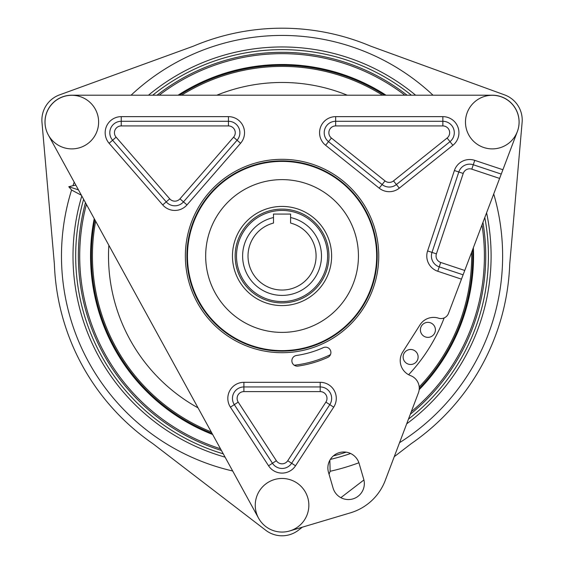 <?xml version="1.0" encoding="UTF-8"?>
<svg xmlns="http://www.w3.org/2000/svg" width="564" height="564" viewBox="0 0 564 564"><rect width="100%" height="100%" fill="white"/><g stroke="black" fill="none" stroke-linecap="round" stroke-linejoin="round"><path stroke-width="0.85" d="M96.578 111.82A26.804 26.804 0 0 0 61.561 97.325A26.804 26.804 0 0 0 47.066 132.35A26.804 26.804 0 0 0 82.09 146.844A26.804 26.804 0 0 0 96.578 111.82M517.033 111.82A26.804 26.804 0 0 0 482.016 97.325A26.804 26.804 0 0 0 467.521 132.35A26.804 26.804 0 0 0 502.545 146.844A26.804 26.804 0 0 0 517.033 111.82M382.533 95.203A189.617 189.617 0 0 0 181.573 95.203A189.617 189.617 0 0 1 382.533 95.203A189.617 189.617 0 0 0 181.573 95.203M95.647 221.229A189.617 189.617 0 0 0 180.17 415.929A189.617 189.617 0 0 1 95.647 221.229A189.617 189.617 0 0 0 211.239 431.911A189.617 189.617 0 0 1 180.17 415.929M406.595 363.315A7.501 7.501 0 0 0 416.951 361.016A7.501 7.501 0 0 0 414.66 350.66A7.501 7.501 0 0 0 404.296 352.958A7.501 7.501 0 0 0 406.595 363.315M423.874 336.193A7.501 7.501 0 0 0 434.238 333.895A7.501 7.501 0 0 0 431.939 323.532A7.501 7.501 0 0 0 421.576 325.83A7.501 7.501 0 0 0 423.874 336.193M187.445 256.007A94.611 94.611 0 0 1 282.049 161.403A94.611 94.611 0 0 1 376.66 256.007A94.611 94.611 0 0 1 282.049 350.618A94.611 94.611 0 0 1 187.445 256.007M358.436 256.007A76.38 76.38 0 0 1 282.049 332.393A76.38 76.38 0 0 1 205.67 256.007A76.38 76.38 0 0 1 282.049 179.627A76.38 76.38 0 0 1 358.436 256.007M328.953 256.007A46.904 46.904 0 0 0 282.049 209.11A46.904 46.904 0 0 0 235.146 256.007A46.904 46.904 0 0 0 282.049 302.91A46.904 46.904 0 0 0 328.953 256.007A46.904 46.904 0 0 1 282.049 302.91A46.904 46.904 0 0 1 235.146 256.007M94.837 219.756A190.688 190.688 0 0 0 212.05 433.385M419.256 388.441A190.688 190.688 0 0 0 472.632 249.655M221.419 450.467A203.689 203.689 0 0 1 85.467 202.673M157.032 95.203A203.689 203.689 0 0 1 407.074 95.203M482.946 222.413A203.689 203.689 0 0 1 410.317 414.237M248.012 256.007A34.037 34.037 0 0 0 282.049 290.044A34.037 34.037 0 0 0 290.601 223.062L290.601 217.549A39.395 39.395 0 0 1 282.049 295.409A39.395 39.395 0 0 1 273.505 217.549L273.505 223.062A34.037 34.037 0 0 0 248.012 256.007M327.613 256.007A45.564 45.564 0 0 0 282.049 210.45A45.564 45.564 0 0 0 236.492 256.007A45.564 45.564 0 0 0 282.049 301.571A45.564 45.564 0 0 0 327.613 256.007M411.269 411.727A202.349 202.349 0 0 0 481.994 224.923M404.874 95.203A202.349 202.349 0 0 0 159.224 95.203M86.405 204.372A202.349 202.349 0 0 0 220.489 448.761M473.365 247.723A191.492 191.492 0 0 1 419.172 389.675M212.649 434.484A191.492 191.492 0 0 1 94.237 218.656M339.866 456.903A209.047 209.047 0 0 1 330.342 459.406A209.047 209.047 0 0 0 350.604 453.498A209.047 209.047 0 0 1 342.454 456.142L341.1 456.544M424.234 409.26A209.047 209.047 0 0 1 406.679 423.846A209.047 209.047 0 0 0 491.103 256.007A209.047 209.047 0 0 1 426.997 406.644L424.234 409.26A209.047 209.047 0 0 0 426.744 406.891M358.901 462.762A220.573 220.573 0 0 1 330.137 471.278L329.855 460.224M341.424 456.452A209.047 209.047 0 0 1 340.374 456.755M225.085 457.143A209.047 209.047 0 0 1 81.801 195.99A209.047 209.047 0 0 0 225.085 457.143A209.047 209.047 0 0 1 79.164 306.386M79.038 305.871A209.047 209.047 0 0 1 78.241 302.515L79.122 306.217M394.243 456.692L411.311 443.6A227.807 227.807 0 0 0 509.715 264.234L522.116 122.416A26.804 26.804 0 0 0 504.59 94.893L370.809 46.206A227.807 227.807 0 0 0 193.29 46.206L59.516 94.893A26.804 26.804 0 0 0 41.983 122.416L54.391 264.234A227.807 227.807 0 0 0 152.795 443.6L265.736 530.259A26.804 26.804 0 0 0 298.363 530.259L302.417 527.157M428.295 405.382L427.604 406.059M340.353 456.762L339.056 457.136M338.294 457.348L339.225 457.087M340.036 456.854L340.557 456.706M79.566 307.972L79.327 307.035M330.899 352.528A5.358 5.358 0 0 0 323.334 347.643A100.505 100.505 0 0 1 296.467 355.475A5.358 5.358 0 0 0 291.926 361.545A5.358 5.358 0 0 0 298.003 366.085A111.228 111.228 0 0 0 327.74 357.414A5.358 5.358 0 0 0 330.899 352.528M364.337 483.623A15.947 15.947 0 0 0 363.702 479.16L359.127 463.467A15.947 15.947 0 0 0 339.359 452.624A15.947 15.947 0 0 0 328.509 472.392L333.084 488.086A15.947 15.947 0 0 0 364.337 483.623M461.465 279.159L437.77 271.263A16.081 16.081 0 0 1 427.604 250.924L454.401 170.518A16.081 16.081 0 0 1 474.747 160.352L502.898 169.736L499.605 178.421L471.807 169.158A6.796 6.796 0 0 0 463.213 173.458L436.409 253.863A6.796 6.796 0 0 0 440.71 262.457L464.75 270.473L448.507 313.373A8.037 8.037 0 0 1 438.524 318.174A16.081 16.081 0 0 0 420.018 324.836L402.738 351.964A16.081 16.081 0 0 0 410.606 375.638A13.402 13.402 0 0 1 418.389 392.918L385.247 480.45A53.601 53.601 0 0 1 350.434 512.838L289.706 530.943M378.74 256.007A96.691 96.691 0 0 1 282.049 352.697A96.691 96.691 0 0 1 185.359 256.007A96.691 96.691 0 0 1 282.049 159.316A96.691 96.691 0 0 1 378.74 256.007M377.196 256.007A95.147 95.147 0 0 1 282.049 351.153A95.147 95.147 0 0 1 186.91 256.007A95.147 95.147 0 0 1 282.049 160.867A95.147 95.147 0 0 1 377.196 256.007M502.898 169.736L517.371 131.497A26.804 26.804 0 0 0 492.309 95.203L71.776 95.203A26.804 26.804 0 0 0 48.285 134.895L258.552 518.154M308.853 505.259A26.804 26.804 0 0 0 282.049 478.455A26.804 26.804 0 0 0 255.252 505.259A26.804 26.804 0 0 0 282.049 532.063A26.804 26.804 0 0 0 308.853 505.259M464.75 270.473L499.605 178.421M330.137 471.278L329.059 474.275M232.678 470.982A220.573 220.573 0 0 1 71.579 190.019L68.787 186.719L72.989 185.683A220.573 220.573 0 0 1 74.208 182.151M71.579 190.019L81.392 195.243M78.431 189.849L68.787 186.719M75.844 185.133L72.989 185.683M363.914 479.964L340.839 497.674M78.777 207.207L78.868 206.84M79.045 206.121L79.369 204.81M79.566 204.041L79.327 204.979M79.122 205.797L78.995 206.325M78.854 206.882L78.53 208.271M338.294 54.666L339.225 54.934M340.036 55.159L343.68 56.252A209.047 209.047 0 0 1 415.626 95.203A209.047 209.047 0 0 0 148.473 95.203A209.047 209.047 0 0 1 415.626 95.203M491.103 256.007A209.047 209.047 0 0 0 486.584 212.804A209.047 209.047 0 0 1 491.103 256.007M419.2 386.946A189.617 189.617 0 0 0 471.631 252.298A189.617 189.617 0 0 1 419.2 386.946M178.076 95.203A191.492 191.492 0 0 1 386.03 95.203M384.542 95.203A190.688 190.688 0 0 0 179.563 95.203M294.225 365.218A109.881 109.881 0 0 0 330.455 354.657M327.74 357.414A111.228 111.228 0 0 1 298.003 366.085M273.505 217.549L273.505 214.066L290.601 214.066L290.601 217.549M263.057 301.81A49.583 49.583 0 0 0 331.632 256.007A49.583 49.583 0 0 1 282.049 305.589A49.583 49.583 0 0 1 232.467 256.007A49.583 49.583 0 0 1 282.049 206.424A49.583 49.583 0 0 1 331.632 256.007M301.049 210.21A49.583 49.583 0 0 0 232.467 256.007M108.845 245.284A173.536 173.536 0 0 0 198.042 407.857M347.29 95.203A173.536 173.536 0 0 0 216.809 95.203M493.719 193.967A220.573 220.573 0 0 1 399.552 442.684M83.627 199.311A206.368 206.368 0 0 0 223.266 453.83M333.352 455.902A206.368 206.368 0 0 0 346.183 452.159M408.47 419.123A206.368 206.368 0 0 0 484.8 217.528M442.86 116.642A16.081 16.081 0 0 1 452.906 145.279L399.298 188.164A16.081 16.081 0 0 1 379.212 188.164L325.604 145.279A16.081 16.081 0 0 1 335.651 116.642L442.86 116.642L442.86 121.288A11.435 11.435 0 0 1 450.001 141.656L447.104 138.032A6.796 6.796 0 0 0 442.86 125.927L335.651 125.927A6.796 6.796 0 0 0 331.406 138.032L385.008 180.91A6.796 6.796 0 0 0 393.503 180.91L447.104 138.032M114.45 132.723A6.796 6.796 0 0 0 116.113 137.186L112.61 140.232A11.435 11.435 0 0 1 121.246 121.288L228.448 121.288A11.435 11.435 0 0 1 237.077 140.232L183.476 201.87A11.435 11.435 0 0 1 166.218 201.87L112.61 140.232L109.113 143.277A16.081 16.081 0 0 1 121.246 116.642L228.448 116.642L228.448 125.927L121.246 125.927A6.796 6.796 0 0 0 114.45 132.723M320.204 382.314A16.081 16.081 0 0 1 333.684 407.166L295.529 465.786A16.081 16.081 0 0 1 268.57 465.786L230.422 407.166A16.081 16.081 0 0 1 243.902 382.314L320.204 382.314L320.204 386.953A11.435 11.435 0 0 1 329.792 404.635L325.9 402.097A6.796 6.796 0 0 0 320.204 391.599L243.902 391.599A6.796 6.796 0 0 0 238.205 402.097L276.353 460.725A6.796 6.796 0 0 0 287.746 460.725L325.9 402.097M463.107 274.816L439.243 266.864A11.435 11.435 0 0 1 432.003 252.39L458.807 171.992A11.435 11.435 0 0 1 473.274 164.751L501.248 174.079M437.77 271.263L440.71 262.457M228.448 116.642A16.081 16.081 0 0 1 240.581 143.277L186.98 204.915A16.081 16.081 0 0 1 162.714 204.915L109.113 143.277M116.113 137.186L169.715 198.824A6.796 6.796 0 0 0 179.972 198.824L233.581 137.186A6.796 6.796 0 0 0 228.448 125.927M471.807 169.158L474.747 160.352M463.213 173.458L454.401 170.518M436.409 253.863L427.604 250.924M295.529 465.786L291.637 463.255A11.435 11.435 0 0 1 272.461 463.255L234.314 404.635A11.435 11.435 0 0 1 243.902 386.953L320.204 386.953L320.204 391.599M243.902 391.599L243.902 382.314M238.205 402.097L230.422 407.166M333.684 407.166L329.792 404.635L291.637 463.255L287.746 460.725M276.353 460.725L268.57 465.786M399.298 188.164L396.4 184.541A11.435 11.435 0 0 1 382.11 184.541L328.509 141.656A11.435 11.435 0 0 1 335.651 121.288L442.86 121.288L442.86 125.927M335.651 125.927L335.651 116.642M331.406 138.032L325.604 145.279M452.906 145.279L450.001 141.656L396.4 184.541L393.503 180.91M385.008 180.91L379.212 188.164M121.246 125.927L121.246 116.642M240.581 143.277L233.581 137.186M169.715 198.824L162.714 204.915M186.98 204.915L179.972 198.824M131.074 95.203A220.573 220.573 0 0 1 433.025 95.203M411.396 95.203A206.368 206.368 0 0 0 152.71 95.203M408.625 374.729A173.536 173.536 0 0 0 444.171 317.906"/></g></svg>
